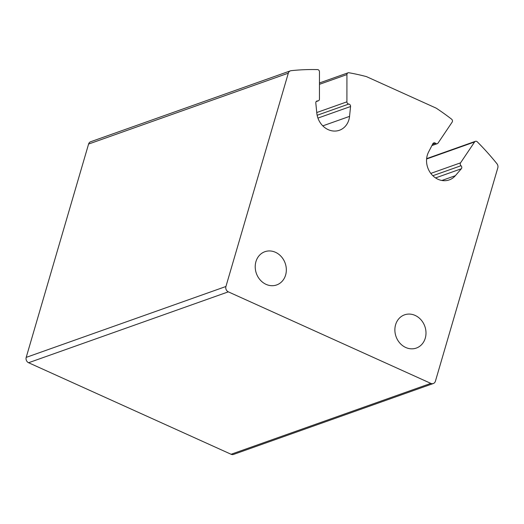<?xml version="1.0" encoding="UTF-8"?>
<svg xmlns="http://www.w3.org/2000/svg" width="524" height="524" viewBox="0 0 524 524"><rect width="100%" height="100%" fill="white"/><g stroke="black" fill="none" stroke-linecap="round" stroke-linejoin="round"><path stroke-width="0.79" d="M317.623 100.909A2.076 1.795 -109.5 0 0 315.802 102.992L316.804 113.06A18.668 16.178 -109.5 0 0 339.421 130.26A18.668 16.178 -109.5 0 0 349.554 116.374L350.563 106.51A2.076 1.795 -109.5 0 0 348.748 104.06A2.076 1.795 -109.5 0 1 346.914 101.839L346.934 74.578A2.076 1.795 -109.5 0 1 348.886 72.744A259.242 224.737 -109.5 0 1 366.374 76.589L436.204 108.154A259.242 224.737 -109.5 0 1 451.59 119.164A2.076 1.795 -109.5 0 1 452.14 122.138L438.071 143.045A2.076 1.795 -109.5 0 1 435.523 143.288A2.076 1.795 -109.5 0 0 432.863 143.707L428.547 152.078A18.668 16.178 -109.5 0 0 430.728 173.3A18.668 16.178 -109.5 0 0 449.251 179.902A18.668 16.178 -109.5 0 0 455.356 175.691L461.33 168.767A2.076 1.795 -109.5 0 0 461.009 165.722A2.076 1.795 -109.5 0 1 460.557 162.84L474.613 141.952A2.076 1.795 -109.5 0 1 477.266 141.808A259.242 224.737 -109.5 0 1 496.929 163.711A4.146 3.596 -109.5 0 1 497.8 167.87L435.418 381.19A4.146 3.596 -109.5 0 1 433.315 383.522A4.146 3.596 -109.5 0 1 430.826 383.385L228.32 291.848A4.146 3.596 -109.5 0 1 225.929 286.497L288.311 73.177A4.146 3.596 -109.5 0 1 290.414 70.845A4.146 3.596 -109.5 0 1 291.128 70.681A259.242 224.737 -109.5 0 1 317.511 69.594A2.076 1.795 -109.5 0 1 319.47 71.821L319.457 99.062A2.076 1.795 -109.5 0 1 317.623 100.909L316.339 101.368M433.315 383.522L233.586 454.406A4.146 3.596 -109.5 0 1 231.097 454.269L28.591 362.732A4.146 3.596 -109.5 0 1 26.2 357.381L88.582 144.061A4.146 3.596 -109.5 0 1 90.685 141.729L290.414 70.845M285.613 275.034A17.626 15.281 70.5 0 0 281.316 256.649A17.626 15.281 70.5 0 0 264.882 251.71A17.626 15.281 70.5 0 0 256.374 273.436A17.626 15.281 70.5 0 0 276.672 284.938A17.626 15.281 70.5 0 0 285.613 275.034M425.272 338.163A17.626 15.281 70.5 0 0 420.975 319.778A17.626 15.281 70.5 0 0 404.541 314.839A17.626 15.281 70.5 0 0 396.033 336.565A17.626 15.281 70.5 0 0 416.331 348.067A17.626 15.281 70.5 0 0 425.272 338.163M430.826 383.385L231.097 454.269M228.32 291.848L28.591 362.732M225.929 286.497L26.2 357.381M288.311 73.177L88.582 144.061M349.554 116.374L322.804 125.865M350.563 106.51L317.93 118.09M348.748 104.06L317.144 115.273M346.914 101.839L316.751 112.542M346.934 74.578L319.463 84.325M435.523 143.288L432.536 144.342M455.356 175.691L441.85 180.479M461.33 168.767L435.562 177.918M461.009 165.722L432.844 175.717M460.557 162.84L430.807 173.398M474.613 141.952L426.601 158.995M318.317 100.831L316.142 101.604M348.067 72.81L319.463 82.962M437.265 143.674L431.894 145.58M475.419 141.316L426.634 158.634"/></g></svg>
